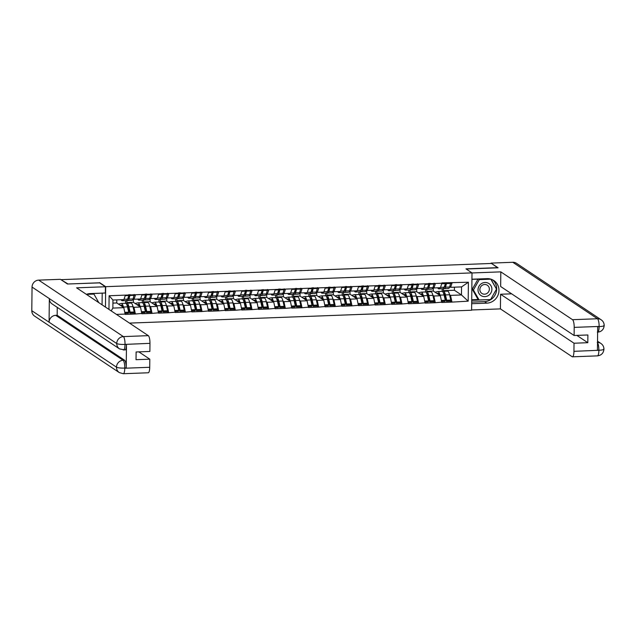 <?xml version="1.0" encoding="UTF-8"?>
<svg xmlns="http://www.w3.org/2000/svg" width="636" height="636" viewBox="0 0 636 636"><rect width="100%" height="100%" fill="white"/><g stroke="black" fill="none" stroke-linecap="round" stroke-linejoin="round"><path stroke-width="0.95" d="M129.49 323.104L471.618 310.233L472.007 272.892L105.679 286.677L105.465 307.085M444.365 291.272L443.467 290.668L454.414 290.262L461.466 294.961L468.191 301.17L468.39 282.225L441.956 282.893L440.462 287.703L433.943 287.949L433.084 287.377M468.191 301.17L451.902 302.108L450.36 301.074M427.71 291.9L426.804 291.296L433.315 291.05L440.374 295.756L441.758 302.49L451.902 302.108M441.758 302.164L435.239 302.736L433.696 301.703M411.047 292.528L410.14 291.924L416.66 291.678L423.711 296.384L425.094 303.118L435.239 302.736M425.094 302.792L418.575 303.364L417.033 302.331M394.384 293.156L393.477 292.552L399.996 292.306L407.056 297.012L408.431 303.746L418.575 303.364M408.439 303.412L401.92 303.984L400.37 302.959M377.72 293.784L376.822 293.18L383.333 292.934L390.393 297.64L391.768 304.366L401.92 303.984M391.776 304.04L385.257 304.612L383.715 303.587M361.065 294.404L360.159 293.808L366.67 293.562L373.73 298.268L375.113 304.994L385.257 304.612M375.113 304.668L368.594 305.24L367.052 304.215M344.402 295.032L343.496 294.428L350.015 294.19L357.066 298.896L358.45 305.622L368.594 305.24M358.45 305.296L351.931 305.868L350.388 304.835M327.739 295.661L326.832 295.056L333.351 294.81L340.411 299.516L341.786 306.25L351.931 305.868M341.794 305.924L335.275 306.496L333.725 305.463M311.076 296.289L310.177 295.684L316.688 295.438L323.748 300.144L325.123 306.878L335.275 306.496M325.131 306.552L318.612 307.124L317.07 306.091M294.412 296.917L293.514 296.312L300.025 296.066L307.085 300.772L308.468 307.506L318.612 307.124M308.468 307.18L301.949 307.745L300.407 306.719M277.757 297.545L276.851 296.94L283.37 296.694L290.421 301.4L291.805 308.126L301.949 307.745M291.805 307.8L285.286 308.373L283.743 307.347M261.094 298.165L260.188 297.569L266.707 297.322L273.758 302.028L275.142 308.754L285.286 308.373M275.142 308.428L268.63 309.001L267.08 307.975M244.431 298.793L243.532 298.189L250.043 297.95L257.103 302.656L258.478 309.382L268.63 309.001M258.486 309.056L251.967 309.629L250.417 308.595M227.768 299.421L226.869 298.817L233.38 298.57L240.44 303.277L241.823 310.01L251.967 309.629M241.823 309.684L235.304 310.257L233.762 309.223M211.112 300.049L210.206 299.445L216.717 299.198L223.777 303.905L225.16 310.638L235.304 310.257M225.16 310.312L218.641 310.885L217.099 309.851M194.449 300.677L193.543 300.073L200.062 299.826L207.113 304.533L208.497 311.266L218.641 310.885M208.497 310.94L201.978 311.513L200.435 310.479M177.786 301.305L176.88 300.701L183.399 300.454L190.458 305.161L191.834 311.894L201.978 311.513M191.841 311.56L185.322 312.133L183.772 311.107M161.123 301.933L160.224 301.329L166.735 301.082L173.795 305.789L175.17 312.515L185.322 312.133M175.178 312.189L168.659 312.761L167.117 311.735M144.467 302.553L143.561 301.957L150.072 301.71L157.132 306.417L158.515 313.143L168.659 312.761M158.515 312.817L151.996 313.389L150.454 312.363M127.804 303.181L126.898 302.577L133.417 302.339L140.469 307.037L141.852 313.771L151.996 313.389M141.852 313.445L135.333 314.017L133.791 312.984M112.914 303.11L116.754 302.959L123.813 307.665L125.189 314.399L135.333 314.017M125.197 314.073L116.436 314.399M108.963 309.414L109.106 295.74L125.395 295.128L123.893 299.612L112.946 300.025L112.866 308.078L123.813 307.665M441.956 283.219L125.395 295.128M432.893 295.358L433.863 296.002L440.374 295.756M433.315 291.05L433.355 287.552M426.804 291.296L426.828 289.046M433.863 296.002L435.247 302.41M435.445 283.465L433.943 287.949M416.23 295.986L417.2 296.63L423.711 296.384M425.293 283.847L423.799 288.331L417.28 288.577L416.421 287.997M416.66 291.678L416.691 288.18M410.14 291.924L410.164 289.666M417.2 296.63L418.583 303.03M418.782 284.093L417.28 288.577M397.436 293.053A9.071 2.337 87.8 0 1 397.556 293.037A9.071 2.337 87.8 0 1 397.993 293.172A9.071 2.337 87.8 0 1 399.575 296.63L400.537 297.258L407.056 297.012M408.638 284.475L407.135 288.959L400.624 289.197L399.766 288.625M399.996 292.306L400.028 288.808M393.477 292.552L393.501 290.294M400.537 297.258L401.92 303.658M402.119 284.713L400.624 289.197M380.773 293.681A9.071 2.337 87.8 0 1 380.9 293.665A9.071 2.337 87.8 0 1 381.33 293.8A9.071 2.337 87.8 0 1 382.912 297.258L383.874 297.887L390.393 297.64M391.975 285.095L390.472 289.579L383.961 289.825L383.103 289.253M383.333 292.934L383.373 289.436M376.822 293.18L376.846 290.922M383.874 297.887L385.257 304.286M385.456 285.341L383.961 289.825M366.249 297.863L367.218 298.507L373.73 298.268M375.312 285.723L373.817 290.207L367.298 290.453L366.439 289.881M366.67 293.562L366.71 290.064M360.159 293.808L360.183 291.55M367.218 298.507L368.602 304.914M368.793 285.969L367.298 290.453M349.585 298.491L350.555 299.135L357.066 298.896M358.648 286.351L357.154 290.835L350.635 291.081L349.776 290.509M350.015 294.19L350.046 290.684M343.496 294.428L343.52 292.178M350.555 299.135L351.939 305.542M352.137 286.598L350.635 291.081M332.922 299.119L333.892 299.763L340.411 299.516M341.985 286.979L340.491 291.463L333.98 291.709L333.113 291.137M333.351 294.81L333.383 291.312M326.832 295.056L326.856 292.806M333.892 299.763L335.275 306.17M335.474 287.226L333.98 291.709M314.128 296.185A9.071 2.337 87.8 0 1 314.256 296.169A9.071 2.337 87.8 0 1 314.685 296.304A9.071 2.337 87.8 0 1 316.267 299.771L317.229 300.391L323.748 300.144M325.33 287.607L323.827 292.091L317.316 292.337L316.458 291.765M316.688 295.438L316.728 291.94M310.177 295.684L310.201 293.427M317.229 300.391L318.612 306.798M318.811 287.854L317.316 292.337M297.465 296.813A9.071 2.337 87.8 0 1 297.592 296.797A9.071 2.337 87.8 0 1 298.022 296.933A9.071 2.337 87.8 0 1 299.612 300.399L300.566 301.019L307.085 300.772M308.667 288.235L307.172 292.719L300.653 292.958L299.795 292.385M300.025 296.066L300.065 292.568M293.514 296.312L293.538 294.055M300.566 301.019L301.949 307.419M302.148 288.482L300.653 292.958M282.94 301.003L283.91 301.647L290.421 301.4M292.004 288.863L290.509 293.339L283.99 293.586L283.131 293.013M283.37 296.694L283.402 293.196M276.851 296.94L276.875 294.683M283.91 301.647L285.294 308.047M285.492 289.102L283.99 293.586M266.277 301.631L267.247 302.275L273.758 302.028M275.34 289.483L273.846 293.967L267.335 294.214L266.468 293.641M266.707 297.322L266.738 293.824M260.188 297.569L260.211 295.311M267.247 302.275L268.63 308.675M268.829 289.73L267.335 294.214M247.484 298.689A9.071 2.337 87.8 0 1 247.603 298.674A9.071 2.337 87.8 0 1 248.04 298.817A9.071 2.337 87.8 0 1 249.622 302.275L250.584 302.895L257.103 302.656M258.685 290.111L257.183 294.595L250.671 294.842L249.813 294.269M250.043 297.95L250.083 294.452M243.532 298.189L243.548 295.939M250.584 302.895L251.967 309.303M252.166 290.358L250.671 294.842M230.82 299.317A9.071 2.337 87.8 0 1 230.948 299.302A9.071 2.337 87.8 0 1 231.377 299.437A9.071 2.337 87.8 0 1 232.967 302.903L233.921 303.523L240.44 303.277M242.022 290.739L240.527 295.223L234.008 295.47L233.15 294.897M233.38 298.57L233.42 295.072M226.869 298.817L226.893 296.567M233.921 303.523L235.304 309.931M235.503 290.986L234.008 295.47M216.296 303.507L217.266 304.151L223.777 303.905M225.359 291.368L223.864 295.851L217.345 296.098L216.486 295.525M216.717 299.198L216.757 295.7M210.206 299.445L210.23 297.195M217.266 304.151L218.649 310.559M218.848 291.614L217.345 296.098M199.632 304.135L200.602 304.779L207.113 304.533M208.695 291.996L207.201 296.479L200.69 296.726L199.823 296.145M200.062 299.826L200.094 296.328M193.543 300.073L193.567 297.815M200.602 304.779L201.986 311.179M202.184 292.242L200.69 296.726M180.839 301.202A9.071 2.337 87.8 0 1 180.958 301.186A9.071 2.337 87.8 0 1 181.395 301.321A9.071 2.337 87.8 0 1 182.977 304.779L183.939 305.407L190.458 305.161M192.04 292.624L190.538 297.107L184.027 297.346L183.168 296.774M183.399 300.454L183.438 296.956M176.88 300.701L176.903 298.443M183.939 305.407L185.322 311.807M185.521 292.862L184.027 297.346M164.175 301.83A9.071 2.337 87.8 0 1 164.303 301.814A9.071 2.337 87.8 0 1 164.732 301.949A9.071 2.337 87.8 0 1 166.322 305.407L167.276 306.035L173.795 305.789M175.377 293.244L173.882 297.728L167.363 297.974L166.505 297.402M166.735 301.082L166.775 297.584M160.224 301.329L160.248 299.071M167.276 306.035L168.659 312.435M168.858 293.49L167.363 297.974M149.651 306.011L150.621 306.655L157.132 306.417M158.714 293.872L157.219 298.356L150.7 298.602L149.842 298.03M150.072 301.71L150.112 298.212M143.561 301.957L143.585 299.699M150.621 306.655L152.004 313.063M152.203 294.118L150.7 298.602M132.988 306.639L133.958 307.283L140.469 307.037M142.051 294.5L140.556 298.984L134.037 299.23L133.178 298.658M133.417 302.339L133.449 298.833M126.898 302.577L126.922 300.327M133.958 307.283L135.341 313.691M135.54 294.746L134.037 299.23M116.754 302.959L116.786 299.882M112.866 308.078L111.173 310.893M109.106 295.74L112.946 300.025M99.621 282.877L67.798 283.998M67.798 283.839L61.485 280.015M497.789 267.828L491.485 263.455L61.493 279.633M497.789 267.661L465.965 268.861L472.007 272.892M99.629 282.638L105.679 286.677M447.418 291.169A9.071 2.337 87.8 0 1 447.545 291.153A9.071 2.337 87.8 0 1 447.975 291.288A9.071 2.337 87.8 0 1 449.557 294.754L450.519 295.374L461.466 294.961L461.553 286.908L450.606 287.321L449.747 286.749M454.414 290.262L454.446 287.178M443.467 290.668L443.491 288.418M450.519 295.374L451.902 301.782M452.101 282.837L450.606 287.321M468.39 282.225L461.553 286.908M129.036 309.819L128.019 309.136M145.7 309.191L144.682 308.508M162.363 308.563L161.337 307.88M179.018 307.935L178.001 307.252M195.681 307.307L194.664 306.632M212.345 306.679L211.327 306.003M229.008 306.059L227.982 305.375M245.663 305.431L244.645 304.747M262.326 304.803L261.309 304.119M278.989 304.175L277.972 303.491M295.653 303.547L294.627 302.871M312.308 302.919L311.29 302.243M328.971 302.291L327.953 301.615M345.634 301.671L344.617 300.987M362.297 301.043L361.272 300.359M378.953 300.415L377.935 299.731M395.616 299.787L394.598 299.103M412.279 299.159L411.261 298.483M428.942 298.53L427.917 297.855M445.605 297.91L444.58 297.227M125.944 303.436L126.739 303.237A9.071 2.337 87.8 0 1 126.866 303.221A9.071 2.337 87.8 0 1 127.303 303.356A9.071 2.337 87.8 0 1 128.885 306.814L130.11 312.141L134.22 311.982L132.996 306.663A9.071 2.337 87.8 0 0 131.414 303.197A9.071 2.337 87.8 0 0 130.976 303.062A9.071 2.337 87.8 0 0 130.857 303.078M127.033 304.882L126.89 304.89A7.409 1.916 87.8 0 1 126.93 304.875A7.409 1.916 87.8 0 1 127.279 304.986A7.409 1.916 87.8 0 1 128.575 307.816L129.8 313.135L133.918 312.984L134.22 311.982M118.487 304.119L121.238 303.444A9.071 2.337 87.8 0 1 121.365 303.428A9.071 2.337 87.8 0 1 121.802 303.563A9.071 2.337 87.8 0 1 123.384 307.021L123.479 307.45M125.356 303.285A9.071 2.337 87.8 0 1 125.475 303.269A9.071 2.337 87.8 0 1 125.912 303.412A9.071 2.337 87.8 0 1 127.494 306.87L128.718 312.189L128.416 313.19L125.03 313.317M120.323 305.344L121.325 305.097A7.409 1.916 87.8 0 1 121.428 305.081A7.409 1.916 87.8 0 1 121.786 305.193A7.409 1.916 87.8 0 1 122.796 306.989M128.846 294.675L129.442 295.621M121.102 299.715L121.277 300.001A9.071 2.337 -92.2 0 0 122.263 300.764A9.071 2.337 -92.2 0 0 123.336 299.635M124.004 299.286L127.574 299.151A9.071 2.337 87.8 0 1 126.373 300.605L122.263 300.764M127.574 299.151L128.893 295.525L125.213 295.668M128.718 294.675L128.893 295.525M121.619 306.202L122.486 306.17M127.168 305.662L127.749 305.519M124.815 312.34L128.718 312.189M125.61 303.277L125.634 300.637M134.22 294.468L133.075 298.944A9.071 2.337 -92.2 0 1 131.875 300.399L127.764 300.55A9.071 2.337 87.8 0 1 127.057 300.168M129.8 313.135L130.11 312.141M130.11 294.627L128.965 299.103A9.071 2.337 87.8 0 1 127.764 300.55M130.285 295.478L134.395 295.319M127.669 298.896A7.409 1.916 87.8 0 0 127.701 298.896A7.409 1.916 87.8 0 0 128.679 297.704L129.8 294.635M142.607 302.808L143.402 302.609A9.071 2.337 87.8 0 1 143.529 302.593A9.071 2.337 87.8 0 1 143.959 302.728A9.071 2.337 87.8 0 1 145.549 306.194L146.773 311.513L150.883 311.354L149.659 306.035A9.071 2.337 87.8 0 0 148.077 302.577A9.071 2.337 87.8 0 0 147.639 302.434A9.071 2.337 87.8 0 0 147.512 302.458M143.688 304.254L143.553 304.262A7.409 1.916 87.8 0 1 143.593 304.247A7.409 1.916 87.8 0 1 143.943 304.366A7.409 1.916 87.8 0 1 145.239 307.188L146.463 312.507L150.573 312.356L150.883 311.354M135.15 303.491L137.901 302.815A9.071 2.337 87.8 0 1 138.028 302.8A9.071 2.337 87.8 0 1 138.457 302.935A9.071 2.337 87.8 0 1 140.047 306.401L140.143 306.822M142.011 302.664A9.071 2.337 87.8 0 1 142.138 302.641A9.071 2.337 87.8 0 1 142.575 302.784A9.071 2.337 87.8 0 1 144.157 306.242L145.382 311.56L145.072 312.562L141.693 312.689M136.986 304.716L137.988 304.469A7.409 1.916 87.8 0 1 138.091 304.453A7.409 1.916 87.8 0 1 138.441 304.572A7.409 1.916 87.8 0 1 139.459 306.361M145.509 294.047L146.105 294.993M137.758 299.087L137.94 299.373A9.071 2.337 -92.2 0 0 138.926 300.136A9.071 2.337 -92.2 0 0 140 299.007M140.667 298.658L144.237 298.523A9.071 2.337 87.8 0 1 143.036 299.977L138.926 300.136M144.237 298.523L145.557 294.905L141.876 295.04M145.382 294.047L145.557 294.905M138.274 305.574L139.141 305.542M143.831 305.034L144.412 304.89M141.478 311.712L145.382 311.56M142.273 302.656L142.297 300.009M150.883 293.84L149.738 298.316A9.071 2.337 -92.2 0 1 148.538 299.771L144.428 299.93A9.071 2.337 87.8 0 1 143.72 299.548M146.463 312.507L146.773 311.513M146.773 293.999L145.628 298.475A9.071 2.337 87.8 0 1 144.428 299.93M146.948 294.85L151.058 294.699M144.332 298.268A7.409 1.916 87.8 0 0 144.364 298.268A7.409 1.916 87.8 0 0 145.342 297.084L146.463 294.007M159.27 302.18L160.065 301.981A9.071 2.337 87.8 0 1 160.185 301.965A9.071 2.337 87.8 0 1 160.622 302.1A9.071 2.337 87.8 0 1 162.204 305.566L163.428 310.885L167.546 310.726L166.322 305.407L162.204 305.566M160.208 303.626A7.409 1.916 87.8 0 1 160.248 303.626A7.409 1.916 87.8 0 1 160.606 303.738A7.409 1.916 87.8 0 1 161.902 306.568L163.126 311.886L167.236 311.727L167.546 310.726M151.813 302.863L154.564 302.187A9.071 2.337 87.8 0 1 154.691 302.172A9.071 2.337 87.8 0 1 155.12 302.307A9.071 2.337 87.8 0 1 156.702 305.773L156.806 306.194M158.674 302.036A9.071 2.337 87.8 0 1 158.801 302.02A9.071 2.337 87.8 0 1 159.231 302.156A9.071 2.337 87.8 0 1 160.821 305.614L162.045 310.932L161.735 311.934L158.356 312.061M153.65 304.088L154.651 303.841A7.409 1.916 87.8 0 1 154.747 303.833A7.409 1.916 87.8 0 1 155.105 303.944A7.409 1.916 87.8 0 1 156.114 305.741M162.172 293.419L162.768 294.365M154.421 298.459L154.596 298.745A9.071 2.337 -92.2 0 0 155.589 299.508A9.071 2.337 -92.2 0 0 156.655 298.379M157.323 298.03L160.9 297.894A9.071 2.337 87.8 0 1 159.7 299.349L155.589 299.508M160.9 297.894L162.22 294.277L158.531 294.412M162.045 293.427L162.22 294.277M154.938 304.954L155.804 304.914M160.495 304.413L161.075 304.27M158.141 311.084L162.045 310.932M158.936 302.028L158.96 299.381M167.546 293.212L166.401 297.688A9.071 2.337 -92.2 0 1 165.201 299.143L161.091 299.302A9.071 2.337 87.8 0 1 160.375 298.92M163.126 311.886L163.428 310.885M163.436 293.371L162.283 297.847A9.071 2.337 87.8 0 1 161.091 299.302M163.603 294.222L167.721 294.07M160.995 297.64A7.409 1.916 87.8 0 0 161.027 297.64A7.409 1.916 87.8 0 0 162.005 296.455L163.126 293.379M175.934 301.551L176.729 301.353A9.071 2.337 87.8 0 1 176.848 301.337A9.071 2.337 87.8 0 1 177.285 301.472A9.071 2.337 87.8 0 1 178.867 304.938L180.091 310.257L184.202 310.106L182.977 304.779L178.867 304.938M177.015 303.006L176.88 303.006A7.409 1.916 87.8 0 1 176.911 302.998A7.409 1.916 87.8 0 1 177.269 303.11A7.409 1.916 87.8 0 1 178.557 305.94L179.789 311.258L183.899 311.099L184.202 310.106M168.476 302.243L171.227 301.559A9.071 2.337 87.8 0 1 171.346 301.544A9.071 2.337 87.8 0 1 171.784 301.679A9.071 2.337 87.8 0 1 173.366 305.145L173.461 305.566M175.337 301.408A9.071 2.337 87.8 0 1 175.464 301.392A9.071 2.337 87.8 0 1 175.894 301.528A9.071 2.337 87.8 0 1 177.476 304.986L178.708 310.312L178.398 311.306L175.011 311.433M170.313 303.467L171.307 303.221A7.409 1.916 87.8 0 1 171.41 303.205A7.409 1.916 87.8 0 1 171.768 303.316A7.409 1.916 87.8 0 1 172.777 305.113M178.835 292.791L179.424 293.737M171.084 297.839L171.259 298.125A9.071 2.337 -92.2 0 0 172.253 298.88A9.071 2.337 -92.2 0 0 173.318 297.751M173.986 297.402L177.563 297.274A9.071 2.337 87.8 0 1 176.363 298.729L172.253 298.88M177.563 297.274L178.875 293.649L175.194 293.784M178.708 292.799L178.875 293.649M171.601 304.326L172.467 304.294M177.15 303.785L177.73 303.642M174.805 310.455L178.708 310.312M175.592 301.4L175.623 298.753M184.209 292.592L183.057 297.068A9.071 2.337 -92.2 0 1 181.864 298.515L177.746 298.674A9.071 2.337 87.8 0 1 177.039 298.292M179.789 311.258L180.091 310.257M180.091 292.743L178.947 297.219A9.071 2.337 87.8 0 1 177.746 298.674M180.266 293.594L184.376 293.442M177.651 297.012A7.409 1.916 87.8 0 0 177.69 297.012A7.409 1.916 87.8 0 0 178.668 295.827L179.781 292.759M192.589 300.923L193.384 300.725A9.071 2.337 87.8 0 1 193.511 300.709A9.071 2.337 87.8 0 1 193.948 300.852A9.071 2.337 87.8 0 1 195.53 304.31L196.755 309.629L200.865 309.478L199.64 304.159A9.071 2.337 87.8 0 0 198.058 300.693A9.071 2.337 87.8 0 0 197.621 300.558A9.071 2.337 87.8 0 0 197.502 300.574M193.678 302.378L193.535 302.378A7.409 1.916 87.8 0 1 193.575 302.37A7.409 1.916 87.8 0 1 193.924 302.482A7.409 1.916 87.8 0 1 195.22 305.312L196.445 310.63L200.563 310.471L200.865 309.478M185.132 301.615L187.882 300.939A9.071 2.337 87.8 0 1 188.01 300.915A9.071 2.337 87.8 0 1 188.447 301.059A9.071 2.337 87.8 0 1 190.029 304.517L190.124 304.938M192 300.78A9.071 2.337 87.8 0 1 192.12 300.764A9.071 2.337 87.8 0 1 192.557 300.9A9.071 2.337 87.8 0 1 194.139 304.366L195.363 309.684L195.061 310.678L191.674 310.805M186.968 302.839L187.97 302.593A7.409 1.916 87.8 0 1 188.073 302.577A7.409 1.916 87.8 0 1 188.431 302.688A7.409 1.916 87.8 0 1 189.441 304.485M195.491 292.163L196.087 293.117M187.747 297.211L187.922 297.497A9.071 2.337 -92.2 0 0 188.908 298.252A9.071 2.337 -92.2 0 0 189.981 297.123M190.649 296.781L194.219 296.646A9.071 2.337 87.8 0 1 193.026 298.101L188.908 298.252M194.219 296.646L195.538 293.021L191.857 293.156M195.371 292.17L195.538 293.021M188.264 303.698L189.131 303.666M193.813 303.157L194.393 303.014M191.46 309.827L195.363 309.684M192.255 300.772L192.287 298.125M200.865 291.964L199.72 296.44A9.071 2.337 -92.2 0 1 198.519 297.894L194.409 298.046A9.071 2.337 87.8 0 1 193.702 297.664M196.445 310.63L196.755 309.629M196.755 292.115L195.61 296.591A9.071 2.337 87.8 0 1 194.409 298.046M196.929 292.965L201.04 292.814M194.314 296.392A7.409 1.916 87.8 0 0 194.346 296.392A7.409 1.916 87.8 0 0 195.332 295.199L196.445 292.131M209.252 300.295L210.047 300.105A9.071 2.337 87.8 0 1 210.174 300.081A9.071 2.337 87.8 0 1 210.603 300.224A9.071 2.337 87.8 0 1 212.193 303.682L213.418 309.001L217.528 308.85L216.304 303.531A9.071 2.337 87.8 0 0 214.722 300.065A9.071 2.337 87.8 0 0 214.284 299.93A9.071 2.337 87.8 0 0 214.157 299.946M210.333 301.75L210.198 301.758A7.409 1.916 87.8 0 1 210.238 301.742A7.409 1.916 87.8 0 1 210.588 301.854A7.409 1.916 87.8 0 1 211.883 304.684L213.108 310.002L217.218 309.851L217.528 308.85M201.795 300.987L204.546 300.311A9.071 2.337 87.8 0 1 204.673 300.287A9.071 2.337 87.8 0 1 205.11 300.43A9.071 2.337 87.8 0 1 206.692 303.889L206.787 304.31M208.656 300.152A9.071 2.337 87.8 0 1 208.783 300.136A9.071 2.337 87.8 0 1 209.22 300.272A9.071 2.337 87.8 0 1 210.802 303.738L212.026 309.056L211.716 310.058L208.338 310.185M203.631 302.211L204.633 301.965A7.409 1.916 87.8 0 1 204.736 301.949A7.409 1.916 87.8 0 1 205.086 302.06A7.409 1.916 87.8 0 1 206.104 303.857M212.154 291.534L212.75 292.488M204.402 296.583L204.585 296.869A9.071 2.337 -92.2 0 0 205.571 297.624A9.071 2.337 -92.2 0 0 206.644 296.495M207.312 296.153L210.882 296.018A9.071 2.337 87.8 0 1 209.681 297.473L205.571 297.624M210.882 296.018L212.201 292.393L208.521 292.536M212.026 291.542L212.201 292.393M204.919 303.07L205.786 303.038M210.476 302.529L211.057 302.386M208.123 309.199L212.026 309.056M208.918 300.144L208.942 297.497M217.528 291.336L216.383 295.812A9.071 2.337 -92.2 0 1 215.183 297.266L211.073 297.417A9.071 2.337 87.8 0 1 210.365 297.036M213.108 310.002L213.418 309.001M213.418 291.487L212.273 295.963A9.071 2.337 87.8 0 1 211.073 297.417M213.593 292.345L217.703 292.186M211.009 295.764A7.409 1.916 87.8 0 1 210.977 295.764A7.409 1.916 87.8 0 0 211.987 294.571L213.108 291.503M86.417 294.389L93.945 294.102L98.795 302.641M93.198 293.601L93.945 294.102M481.42 295.827A7.187 6.829 123.7 0 0 490.928 292.878A7.187 6.829 123.7 0 0 488.496 283.306A7.187 6.829 123.7 0 0 478.98 286.256A7.187 6.829 123.7 0 0 481.42 295.827M482.199 293.625A4.921 4.675 123.7 0 0 488.607 291.773A4.921 4.675 123.7 0 0 487.033 285.055A4.921 4.675 123.7 0 0 480.625 286.908A4.921 4.675 123.7 0 0 482.199 293.625M478.55 279.101L479.298 279.601L490.833 279.172L496.485 289.134L490.618 299.532L479.083 299.961L477.93 299.198L472.278 289.229L477.986 279.125M479.083 299.961L473.423 290L479.298 279.601M472.278 289.229L473.423 290M57.248 307.363L57.161 315.273L124.569 360.222A6.638 1.709 87.8 0 1 126.23 367.902L126.469 344.497A6.638 1.709 87.8 0 1 124.99 349.975L119.528 348.894L52.128 303.952A6.805 6.463 -56.3 0 1 49.33 298.594L32.046 287.067A6.805 6.463 -56.3 0 1 38.685 280.126L60.42 279.307L67.48 284.014L99.518 282.805L105.425 286.749L105.361 293.005L90.193 293.578A12.442 11.822 123.7 0 0 86.369 294.357M105.425 286.749L76.59 287.83L148.315 335.657A6.638 1.709 87.8 0 1 149.969 343.345L149.889 351.454L136.112 351.97L136.024 359.698L149.802 359.181L149.722 367.29A6.638 1.709 87.8 0 1 148.244 372.776L123.305 373.714A6.638 1.709 -92.2 0 0 124.783 368.228L149.722 367.29M88.388 293.784L103.064 293.093M102.07 304.827L102.197 293.26M123.305 373.714L119.282 372.577L34.59 316.108A6.805 6.463 -56.3 0 1 31.8 310.694L49.083 322.214A6.805 6.463 -56.3 0 1 55.722 315.329L123.122 360.278L124.569 360.222M32.046 287.067L31.8 310.694M119.528 348.894A6.805 6.463 -56.3 0 1 116.738 343.535L49.33 298.594L49.083 322.214L116.483 367.163A6.805 6.463 -56.3 0 0 119.282 372.577M149.802 359.181L138.839 351.867M57.161 315.273L55.722 315.329M123.233 349.935C124.259 350.277 124.855 348.488 125.03 344.553L126.469 344.497M38.685 280.126L123.376 336.595A6.805 6.463 -56.3 0 0 116.738 343.535C118.169 344.243 120.88 344.537 124.863 344.402L125.03 344.553M126.23 367.902L124.783 367.958C124.712 363.848 124.163 361.28 123.122 360.278A6.805 6.463 -56.3 0 0 116.491 367.163C117.914 367.878 120.625 368.18 124.624 368.077L124.783 368.228M492.662 279.848A12.442 11.822 123.7 0 1 495.873 293.252A12.442 11.822 123.7 0 1 484.545 301.623L486.818 303.141A12.442 11.822 123.7 0 0 498.385 294.086A12.442 11.822 123.7 0 0 493.846 280.54A12.442 11.822 123.7 0 0 487.073 278.648L471.944 279.212M486.818 303.141L471.689 303.706M471.626 309.971L500.421 308.889L500.572 294.245L574.03 343.225L573.942 351.334L599.04 350.269L597.442 350.174L597.689 326.769L599.287 326.594M511.622 293.824L500.572 294.245M576.836 335.387L587.807 342.701L587.887 334.973L574.109 335.49L500.659 286.51L500.81 271.866L572.535 319.693L597.474 318.755L512.783 262.286L491.048 263.105L498.107 267.812L466.196 269.012M472.007 272.955L500.81 271.866M500.421 308.889L572.146 356.716A6.638 1.709 -92.2 0 0 572.464 356.812A6.638 1.709 -92.2 0 0 573.942 351.334M512.783 262.286A6.805 6.463 -56.3 0 1 516.488 263.32L601.179 319.797A6.805 6.463 -56.3 0 0 597.474 318.755A6.638 1.709 87.8 0 1 599.136 326.443L574.197 327.381A6.638 1.709 -92.2 0 0 572.535 319.693M574.109 335.49L574.197 327.381M587.807 342.701L574.03 343.225M484.545 301.623L471.705 302.108M488.869 278.719L471.944 279.355M496.47 289.102L491.032 279.18M471.721 300.367L490.579 299.532M471.729 299.755L478.399 299.5M597.228 342.438C598.238 343.448 598.794 346.008 598.881 350.126M572.464 356.812L597.403 355.874C601.378 355.357 603.564 353.115 603.954 349.14L603.954 349.14C603.898 346.755 602.888 344.863 600.933 343.472A6.805 6.463 -56.3 0 0 597.522 342.43M603.723 348.83C604.391 349.522 602.833 350.007 599.048 350.277M597.649 332.199L597.633 332.199C601.6 331.69 603.787 329.464 604.2 325.521L604.2 325.521C604.16 323.112 603.151 321.204 601.179 319.797M603.969 325.211C604.645 325.894 603.087 326.355 599.295 326.602L599.136 326.443M225.915 299.667L226.71 299.476A9.071 2.337 87.8 0 1 226.829 299.461A9.071 2.337 87.8 0 1 227.267 299.596A9.071 2.337 87.8 0 1 228.849 303.054L230.073 308.373L234.191 308.221L232.967 302.903L228.849 303.054M226.853 301.122A7.409 1.916 87.8 0 1 226.893 301.114A7.409 1.916 87.8 0 1 227.251 301.226A7.409 1.916 87.8 0 1 228.547 304.056L229.771 309.374L233.881 309.223L234.191 308.221M218.458 300.359L221.209 299.683A9.071 2.337 87.8 0 1 221.336 299.667A9.071 2.337 87.8 0 1 221.765 299.802A9.071 2.337 87.8 0 1 223.347 303.261L223.451 303.69M225.319 299.524A9.071 2.337 87.8 0 1 225.446 299.508A9.071 2.337 87.8 0 1 225.875 299.643A9.071 2.337 87.8 0 1 227.465 303.11L228.69 308.428L228.38 309.43L225.001 309.557M220.295 301.583L221.296 301.337A7.409 1.916 87.8 0 1 221.392 301.321A7.409 1.916 87.8 0 1 221.749 301.432A7.409 1.916 87.8 0 1 222.767 303.229M228.817 290.914L229.413 291.86M221.066 295.955L221.249 296.241A9.071 2.337 -92.2 0 0 222.234 296.996A9.071 2.337 -92.2 0 0 223.3 295.875M223.967 295.525L227.545 295.39A9.071 2.337 87.8 0 1 226.344 296.845L222.234 296.996M227.545 295.39L228.865 291.765L225.176 291.908M228.69 290.914L228.865 291.765M221.582 302.442L222.449 302.41M227.139 301.901L227.72 301.758M224.786 308.571L228.69 308.428M225.581 299.516L225.605 296.869M234.191 290.708L233.046 295.184A9.071 2.337 -92.2 0 1 231.846 296.638L227.736 296.789A9.071 2.337 87.8 0 1 227.02 296.408M229.771 309.374L230.073 308.373M230.081 290.867L228.928 295.335A9.071 2.337 87.8 0 1 227.736 296.789M230.248 291.717L234.366 291.558M227.64 295.136A7.409 1.916 87.8 0 0 227.672 295.136A7.409 1.916 87.8 0 0 228.65 293.943L229.771 290.875M242.578 299.047L243.373 298.848A9.071 2.337 87.8 0 1 243.493 298.833A9.071 2.337 87.8 0 1 243.93 298.968A9.071 2.337 87.8 0 1 245.512 302.434L246.736 307.752L250.846 307.593L249.622 302.275L245.512 302.434M243.66 300.494L243.524 300.502A7.409 1.916 87.8 0 1 243.556 300.486A7.409 1.916 87.8 0 1 243.914 300.597A7.409 1.916 87.8 0 1 245.202 303.428L246.434 308.746L250.544 308.595L250.846 307.593M235.121 299.731L237.872 299.055A9.071 2.337 87.8 0 1 237.991 299.039A9.071 2.337 87.8 0 1 238.428 299.174A9.071 2.337 87.8 0 1 240.011 302.641L240.106 303.062M241.982 298.904A9.071 2.337 87.8 0 1 242.109 298.88A9.071 2.337 87.8 0 1 242.539 299.023A9.071 2.337 87.8 0 1 244.121 302.482L245.353 307.8L245.043 308.802L241.656 308.929M236.958 300.955L237.951 300.709A7.409 1.916 87.8 0 1 238.055 300.693A7.409 1.916 87.8 0 1 238.413 300.804A7.409 1.916 87.8 0 1 239.422 302.601M245.48 290.286L246.068 291.232M237.729 295.327L237.904 295.613A9.071 2.337 -92.2 0 0 238.898 296.376A9.071 2.337 -92.2 0 0 239.963 295.247M240.631 294.897L244.208 294.762A9.071 2.337 87.8 0 1 243.008 296.217L238.898 296.376M244.208 294.762L245.52 291.137L241.839 291.28M245.353 290.286L245.52 291.137M238.246 301.814L239.112 301.782M243.803 301.273L244.383 301.13M241.449 307.951L245.353 307.8M242.237 298.896L242.268 296.249M250.854 290.08L249.702 294.555A9.071 2.337 -92.2 0 1 248.509 296.01L244.391 296.169A9.071 2.337 87.8 0 1 243.683 295.78M246.434 308.746L246.736 307.752M246.736 290.239L245.591 294.714A9.071 2.337 87.8 0 1 244.391 296.169M246.911 291.089L251.021 290.93M244.296 294.508A7.409 1.916 87.8 0 0 244.335 294.508A7.409 1.916 87.8 0 0 245.313 293.315L246.426 290.247M259.234 298.419L260.029 298.22A9.071 2.337 87.8 0 1 260.156 298.205A9.071 2.337 87.8 0 1 260.593 298.34A9.071 2.337 87.8 0 1 262.175 301.806L263.399 307.124L267.51 306.965L266.285 301.647A9.071 2.337 87.8 0 0 264.703 298.189A9.071 2.337 87.8 0 0 264.266 298.046A9.071 2.337 87.8 0 0 264.147 298.069M260.323 299.866L260.18 299.874A7.409 1.916 87.8 0 1 260.219 299.858A7.409 1.916 87.8 0 1 260.577 299.977A7.409 1.916 87.8 0 1 261.865 302.8L263.089 308.118L267.207 307.967L267.51 306.965M251.776 299.103L254.535 298.427A9.071 2.337 87.8 0 1 254.654 298.411A9.071 2.337 87.8 0 1 255.092 298.546A9.071 2.337 87.8 0 1 256.674 302.013L256.769 302.434M258.645 298.276A9.071 2.337 87.8 0 1 258.765 298.252A9.071 2.337 87.8 0 1 259.202 298.395A9.071 2.337 87.8 0 1 260.784 301.854L262.008 307.172L261.706 308.174L258.319 308.301M253.613 300.327L254.615 300.081A7.409 1.916 87.8 0 1 254.718 300.073A7.409 1.916 87.8 0 1 255.076 300.184A7.409 1.916 87.8 0 1 256.085 301.973M262.135 289.658L262.732 290.604M254.392 294.699L254.567 294.985A9.071 2.337 -92.2 0 0 255.553 295.748A9.071 2.337 -92.2 0 0 256.626 294.619M257.294 294.269L260.863 294.134A9.071 2.337 87.8 0 1 259.671 295.589L255.553 295.748M260.863 294.134L262.183 290.517L258.502 290.652M262.016 289.658L262.183 290.517M254.909 301.186L255.775 301.154M260.458 300.653L261.038 300.51M258.113 307.323L262.008 307.172M258.9 298.268L258.932 295.621M267.51 289.452L266.365 293.927A9.071 2.337 -92.2 0 1 265.164 295.382L261.054 295.541A9.071 2.337 87.8 0 1 260.347 295.16M263.089 308.118L263.399 307.124M263.399 289.611L262.255 294.086A9.071 2.337 87.8 0 1 261.054 295.541M263.574 290.461L267.684 290.31M260.959 293.88A7.409 1.916 87.8 0 0 260.991 293.88A7.409 1.916 87.8 0 0 261.976 292.695L263.089 289.619M275.897 297.791L276.692 297.592A9.071 2.337 87.8 0 1 276.819 297.576A9.071 2.337 87.8 0 1 277.248 297.712A9.071 2.337 87.8 0 1 278.838 301.178L280.063 306.496L284.173 306.337L282.948 301.019A9.071 2.337 87.8 0 0 281.366 297.561A9.071 2.337 87.8 0 0 280.929 297.425A9.071 2.337 87.8 0 0 280.802 297.441M276.978 299.238L276.843 299.246A7.409 1.916 87.8 0 1 276.883 299.238A7.409 1.916 87.8 0 1 277.232 299.349A7.409 1.916 87.8 0 1 278.528 302.18L279.753 307.498L283.863 307.339L284.173 306.337M268.44 298.475L271.19 297.799A9.071 2.337 87.8 0 1 271.318 297.783A9.071 2.337 87.8 0 1 271.755 297.918A9.071 2.337 87.8 0 1 273.337 301.385L273.432 301.806M275.309 297.648A9.071 2.337 87.8 0 1 275.428 297.632A9.071 2.337 87.8 0 1 275.865 297.767A9.071 2.337 87.8 0 1 277.447 301.226L278.671 306.544L278.361 307.546L274.983 307.673M270.276 299.699L271.278 299.453A7.409 1.916 87.8 0 1 271.381 299.445A7.409 1.916 87.8 0 1 271.731 299.556A7.409 1.916 87.8 0 1 272.749 301.353M278.799 289.03L279.395 289.976M271.047 294.078L271.23 294.357A9.071 2.337 -92.2 0 0 272.216 295.12A9.071 2.337 -92.2 0 0 273.289 293.991M273.957 293.641L277.527 293.506A9.071 2.337 87.8 0 1 276.326 294.961L272.216 295.12M277.527 293.506L278.846 289.889L275.165 290.024M278.671 289.038L278.846 289.889M271.564 300.566L272.439 300.534M277.121 300.025L277.701 299.882M274.768 306.695L278.671 306.544M275.563 297.64L275.587 294.993M284.173 288.831L283.028 293.299A9.071 2.337 -92.2 0 1 281.827 294.754L277.717 294.913A9.071 2.337 87.8 0 1 277.01 294.532M279.753 307.498L280.063 306.496M280.063 288.983L278.918 293.458A9.071 2.337 87.8 0 1 277.717 294.913M280.238 289.833L284.348 289.682M277.622 293.252A7.409 1.916 87.8 0 0 277.654 293.252A7.409 1.916 87.8 0 0 278.632 292.067L279.753 288.99M292.56 297.163L293.355 296.964A9.071 2.337 87.8 0 1 293.482 296.948A9.071 2.337 87.8 0 1 293.911 297.084A9.071 2.337 87.8 0 1 295.494 300.55L296.718 305.868L300.836 305.717L299.612 300.399L295.494 300.55M293.641 298.618L293.506 298.618A7.409 1.916 87.8 0 1 293.538 298.61A7.409 1.916 87.8 0 1 293.896 298.721A7.409 1.916 87.8 0 1 295.191 301.551L296.416 306.87L300.526 306.711L300.836 305.717M285.103 297.855L287.854 297.171A9.071 2.337 87.8 0 1 287.981 297.155A9.071 2.337 87.8 0 1 288.41 297.298A9.071 2.337 87.8 0 1 289.992 300.756L290.096 301.178M291.964 297.02A9.071 2.337 87.8 0 1 292.091 297.004A9.071 2.337 87.8 0 1 292.528 297.139A9.071 2.337 87.8 0 1 294.11 300.605L295.335 305.924L295.025 306.918L291.646 307.045M286.939 299.079L287.941 298.833A7.409 1.916 87.8 0 1 288.044 298.817A7.409 1.916 87.8 0 1 288.394 298.928A7.409 1.916 87.8 0 1 289.412 300.725M295.462 288.402L296.058 289.348M287.711 293.45L287.893 293.737A9.071 2.337 -92.2 0 0 288.879 294.492A9.071 2.337 -92.2 0 0 289.944 293.363M290.62 293.021L294.19 292.886A9.071 2.337 87.8 0 1 292.989 294.341L288.879 294.492M294.19 292.886L295.509 289.261L291.829 289.396M295.335 288.41L295.509 289.261M288.227 299.938L289.094 299.906M293.784 299.397L294.365 299.254M291.431 306.067L295.335 305.924M292.226 297.012L292.25 294.365M300.836 288.203L299.691 292.679A9.071 2.337 -92.2 0 1 298.491 294.134L294.381 294.285A9.071 2.337 87.8 0 1 293.665 293.904M296.416 306.87L296.718 305.868M296.726 288.354L295.581 292.83A9.071 2.337 87.8 0 1 294.381 294.285M296.893 289.205L301.011 289.054M294.285 292.624A7.409 1.916 87.8 0 0 294.317 292.624A7.409 1.916 87.8 0 0 295.295 291.439L296.416 288.37M309.223 296.535L310.018 296.344A9.071 2.337 87.8 0 1 310.137 296.32A9.071 2.337 87.8 0 1 310.575 296.463A9.071 2.337 87.8 0 1 312.157 299.922L313.381 305.24L317.491 305.089L316.267 299.771L312.157 299.922M310.161 297.982A7.409 1.916 87.8 0 1 310.201 297.982A7.409 1.916 87.8 0 1 310.559 298.093A7.409 1.916 87.8 0 1 311.855 300.923L313.079 306.242L317.189 306.083L317.491 305.089M301.766 297.227L304.517 296.551A9.071 2.337 87.8 0 1 304.636 296.527A9.071 2.337 87.8 0 1 305.073 296.67A9.071 2.337 87.8 0 1 306.655 300.128L306.759 300.55M308.627 296.392A9.071 2.337 87.8 0 1 308.754 296.376A9.071 2.337 87.8 0 1 309.183 296.511A9.071 2.337 87.8 0 1 310.765 299.977L311.998 305.296L311.688 306.298L308.301 306.425M303.603 298.451L304.604 298.205A7.409 1.916 87.8 0 1 304.7 298.189A7.409 1.916 87.8 0 1 305.057 298.3A7.409 1.916 87.8 0 1 306.067 300.097M312.125 287.774L312.713 288.728M304.374 292.822L304.549 293.109A9.071 2.337 -92.2 0 0 305.542 293.864A9.071 2.337 -92.2 0 0 306.608 292.735M307.275 292.393L310.853 292.258A9.071 2.337 87.8 0 1 309.653 293.713L305.542 293.864M310.853 292.258L312.173 288.633L308.484 288.776M311.998 287.782L312.173 288.633M304.89 299.31L305.757 299.278M310.447 298.769L311.028 298.626M308.094 305.439L311.998 305.296M308.881 296.384L308.913 293.737M317.499 287.575L316.354 292.051A9.071 2.337 -92.2 0 1 315.154 293.506L311.036 293.657A9.071 2.337 87.8 0 1 310.328 293.276M313.079 306.242L313.381 305.24M313.381 287.726L312.236 292.202A9.071 2.337 87.8 0 1 311.036 293.657M313.556 288.585L317.666 288.426M310.94 292.004A7.409 1.916 87.8 0 0 310.98 292.004A7.409 1.916 87.8 0 0 311.958 290.811L313.079 287.742M325.878 295.907L326.673 295.716A9.071 2.337 87.8 0 1 326.801 295.7A9.071 2.337 87.8 0 1 327.238 295.835A9.071 2.337 87.8 0 1 328.82 299.294L330.044 304.612L334.154 304.461L332.93 299.143A9.071 2.337 87.8 0 0 331.348 295.676A9.071 2.337 87.8 0 0 330.911 295.541A9.071 2.337 87.8 0 0 330.792 295.557M326.968 297.362L326.825 297.37A7.409 1.916 87.8 0 1 326.864 297.354A7.409 1.916 87.8 0 1 327.222 297.465A7.409 1.916 87.8 0 1 328.51 300.295L329.734 305.614L333.852 305.463L334.154 304.461M318.429 296.599L321.18 295.923A9.071 2.337 87.8 0 1 321.299 295.907A9.071 2.337 87.8 0 1 321.737 296.042A9.071 2.337 87.8 0 1 323.319 299.5L323.414 299.93M325.29 295.764A9.071 2.337 87.8 0 1 325.409 295.748A9.071 2.337 87.8 0 1 325.847 295.883A9.071 2.337 87.8 0 1 327.429 299.349L328.653 304.668L328.351 305.67L324.964 305.797M320.258 297.823L321.26 297.576A7.409 1.916 87.8 0 1 321.363 297.561A7.409 1.916 87.8 0 1 321.721 297.672A7.409 1.916 87.8 0 1 322.73 299.469M328.788 287.146L329.376 288.1M321.037 292.194L321.212 292.481A9.071 2.337 -92.2 0 0 322.198 293.236A9.071 2.337 -92.2 0 0 323.271 292.107M323.939 291.765L327.508 291.63A9.071 2.337 87.8 0 1 326.316 293.085L322.198 293.236M327.508 291.63L328.828 288.005L325.147 288.148M328.661 287.154L328.828 288.005M321.554 298.682L322.42 298.65M327.103 298.141L327.683 297.998M324.757 304.811L328.653 304.668M325.545 295.756L325.576 293.109M334.154 286.947L333.01 291.423A9.071 2.337 -92.2 0 1 331.809 292.878L327.699 293.029A9.071 2.337 87.8 0 1 326.991 292.647M329.734 305.614L330.044 304.612M330.044 287.098L328.899 291.574A9.071 2.337 87.8 0 1 327.699 293.029M330.219 287.957L334.329 287.798M327.635 291.375A7.409 1.916 87.8 0 1 327.604 291.375A7.409 1.916 87.8 0 0 328.621 290.183L329.734 287.114M342.542 295.287L343.337 295.088A9.071 2.337 87.8 0 1 343.464 295.072A9.071 2.337 87.8 0 1 343.893 295.207A9.071 2.337 87.8 0 1 345.483 298.666L346.707 303.992L350.818 303.833L349.593 298.515A9.071 2.337 87.8 0 0 348.011 295.048A9.071 2.337 87.8 0 0 347.574 294.913A9.071 2.337 87.8 0 0 347.447 294.929M343.631 296.734L343.488 296.742A7.409 1.916 87.8 0 1 343.527 296.726A7.409 1.916 87.8 0 1 343.877 296.837A7.409 1.916 87.8 0 1 345.173 299.667L346.397 304.986L350.508 304.835L350.818 303.833M335.085 295.971L337.835 295.295A9.071 2.337 87.8 0 1 337.962 295.279A9.071 2.337 87.8 0 1 338.4 295.414A9.071 2.337 87.8 0 1 339.982 298.872L340.077 299.302M341.953 295.136A9.071 2.337 87.8 0 1 342.073 295.12A9.071 2.337 87.8 0 1 342.51 295.263A9.071 2.337 87.8 0 1 344.092 298.721L345.316 304.04L345.014 305.041L341.627 305.169M336.921 297.195L337.923 296.948A7.409 1.916 87.8 0 1 338.026 296.933A7.409 1.916 87.8 0 1 338.376 297.044A7.409 1.916 87.8 0 1 339.393 298.841M345.443 286.526L346.04 287.472M337.692 291.566L337.875 291.852A9.071 2.337 -92.2 0 0 338.861 292.616A9.071 2.337 -92.2 0 0 339.934 291.487M340.602 291.137L344.171 291.002A9.071 2.337 87.8 0 1 342.971 292.457L338.861 292.616M344.171 291.002L345.491 287.377L341.81 287.52M345.316 286.526L345.491 287.377M338.209 298.053L339.083 298.022M343.766 297.513L344.346 297.37M341.413 304.191L345.316 304.04M342.208 295.128L342.232 292.488M350.818 286.319L349.673 290.795A9.071 2.337 -92.2 0 1 348.472 292.25L344.362 292.401A9.071 2.337 87.8 0 1 343.655 292.019M346.397 304.986L346.707 303.992M346.707 286.478L345.563 290.954A9.071 2.337 87.8 0 1 344.362 292.401M346.882 287.329L350.993 287.17M344.267 290.747A7.409 1.916 87.8 0 0 344.299 290.747A7.409 1.916 87.8 0 0 345.276 289.555L346.397 286.486M359.205 294.659L360 294.46A9.071 2.337 87.8 0 1 360.127 294.444A9.071 2.337 87.8 0 1 360.556 294.579A9.071 2.337 87.8 0 1 362.138 298.046L363.371 303.364L367.481 303.205L366.257 297.887A9.071 2.337 87.8 0 0 364.666 294.428A9.071 2.337 87.8 0 0 364.237 294.285A9.071 2.337 87.8 0 0 364.11 294.309M360.286 296.106L360.151 296.114A7.409 1.916 87.8 0 1 360.183 296.098A7.409 1.916 87.8 0 1 360.54 296.217A7.409 1.916 87.8 0 1 361.836 299.039L363.061 304.358L367.171 304.207L367.481 303.205M351.748 295.343L354.498 294.667A9.071 2.337 87.8 0 1 354.626 294.651A9.071 2.337 87.8 0 1 355.055 294.786A9.071 2.337 87.8 0 1 356.645 298.252L356.74 298.674M358.609 294.516A9.071 2.337 87.8 0 1 358.736 294.492A9.071 2.337 87.8 0 1 359.173 294.635A9.071 2.337 87.8 0 1 360.755 298.093L361.979 303.412L361.669 304.413L358.291 304.541M353.584 296.567L354.586 296.32A7.409 1.916 87.8 0 1 354.689 296.304A7.409 1.916 87.8 0 1 355.039 296.424A7.409 1.916 87.8 0 1 356.057 298.212M362.107 285.898L362.703 286.844M354.355 290.938L354.538 291.224A9.071 2.337 -92.2 0 0 355.524 291.988A9.071 2.337 -92.2 0 0 356.589 290.859M357.265 290.509L360.835 290.374A9.071 2.337 87.8 0 1 359.634 291.829L355.524 291.988M360.835 290.374L362.154 286.757L358.473 286.892M361.979 285.898L362.154 286.757M354.872 297.425L355.739 297.394M360.429 296.885L361.01 296.742M358.076 303.563L361.979 303.412M358.871 294.508L358.895 291.86M367.481 285.691L366.336 290.167A9.071 2.337 -92.2 0 1 365.136 291.622L361.025 291.781A9.071 2.337 87.8 0 1 360.318 291.399M363.061 304.358L363.371 303.364M363.371 285.85L362.226 290.326A9.071 2.337 87.8 0 1 361.025 291.781M363.538 286.701L367.656 286.55M360.93 290.119A7.409 1.916 87.8 0 0 360.962 290.119A7.409 1.916 87.8 0 0 361.94 288.935L363.061 285.858M375.868 294.031L376.663 293.832A9.071 2.337 87.8 0 1 376.782 293.816A9.071 2.337 87.8 0 1 377.22 293.951A9.071 2.337 87.8 0 1 378.802 297.417L380.026 302.736L384.144 302.577L382.912 297.258L378.802 297.417M376.806 295.478A7.409 1.916 87.8 0 1 376.846 295.478A7.409 1.916 87.8 0 1 377.204 295.589A7.409 1.916 87.8 0 1 378.5 298.419L379.724 303.738L383.834 303.579L384.144 302.577M368.411 294.714L371.162 294.039A9.071 2.337 87.8 0 1 371.281 294.023A9.071 2.337 87.8 0 1 371.718 294.158A9.071 2.337 87.8 0 1 373.3 297.624L373.404 298.046M375.272 293.888A9.071 2.337 87.8 0 1 375.399 293.872A9.071 2.337 87.8 0 1 375.828 294.007A9.071 2.337 87.8 0 1 377.418 297.465L378.643 302.784L378.333 303.785L374.954 303.913M370.247 295.939L371.249 295.692A7.409 1.916 87.8 0 1 371.345 295.684A7.409 1.916 87.8 0 1 371.702 295.796A7.409 1.916 87.8 0 1 372.712 297.592M378.77 285.27L379.358 286.216M371.019 290.31L371.193 290.596A9.071 2.337 -92.2 0 0 372.187 291.36A9.071 2.337 -92.2 0 0 373.252 290.231M373.92 289.881L377.498 289.746A9.071 2.337 87.8 0 1 376.297 291.201L372.187 291.36M377.498 289.746L378.817 286.128L375.129 286.264M378.643 285.278L378.817 286.128M371.535 296.805L372.402 296.766M377.092 296.265L377.673 296.122M374.739 302.935L378.643 302.784M375.526 293.88L375.558 291.232M384.144 285.063L382.999 289.539A9.071 2.337 -92.2 0 1 381.799 290.994L377.689 291.153A9.071 2.337 87.8 0 1 376.973 290.771M379.724 303.738L380.026 302.736M380.034 285.222L378.881 289.698A9.071 2.337 87.8 0 1 377.689 291.153M380.201 286.073L384.311 285.922M377.585 289.491A7.409 1.916 87.8 0 0 377.625 289.491A7.409 1.916 87.8 0 0 378.603 288.307L379.724 285.23M392.523 293.403L393.318 293.204A9.071 2.337 87.8 0 1 393.445 293.188A9.071 2.337 87.8 0 1 393.883 293.323A9.071 2.337 87.8 0 1 395.465 296.789L396.689 302.108L400.799 301.957L399.575 296.63L395.465 296.789M393.612 294.858L393.469 294.858A7.409 1.916 87.8 0 1 393.509 294.85A7.409 1.916 87.8 0 1 393.867 294.961A7.409 1.916 87.8 0 1 395.155 297.791L396.379 303.11L400.497 302.951L400.799 301.957M385.074 294.094L387.825 293.411A9.071 2.337 87.8 0 1 387.944 293.395A9.071 2.337 87.8 0 1 388.381 293.53A9.071 2.337 87.8 0 1 389.963 296.996L390.059 297.417M391.935 293.26A9.071 2.337 87.8 0 1 392.054 293.244A9.071 2.337 87.8 0 1 392.492 293.379A9.071 2.337 87.8 0 1 394.074 296.845L395.298 302.164L394.996 303.157L391.609 303.285M386.903 295.319L387.904 295.072A7.409 1.916 87.8 0 1 388.008 295.056A7.409 1.916 87.8 0 1 388.365 295.168A7.409 1.916 87.8 0 1 389.375 296.964M395.433 284.642L396.021 285.588M387.682 289.69L387.857 289.976A9.071 2.337 -92.2 0 0 388.842 290.731A9.071 2.337 -92.2 0 0 389.916 289.603M390.584 289.253L394.153 289.126A9.071 2.337 87.8 0 1 392.961 290.58L388.842 290.731M394.153 289.126L395.473 285.5L391.792 285.636M395.306 284.65L395.473 285.5M388.199 296.177L389.065 296.145M393.748 295.637L394.328 295.494M391.402 302.307L395.298 302.164M392.189 293.252L392.221 290.604M400.807 284.443L399.654 288.919A9.071 2.337 -92.2 0 1 398.462 290.366L394.344 290.525A9.071 2.337 87.8 0 1 393.636 290.143M396.379 303.11L396.689 302.108M396.689 284.594L395.544 289.07A9.071 2.337 87.8 0 1 394.344 290.525M396.864 285.445L400.974 285.294M394.248 288.863A7.409 1.916 87.8 0 0 394.28 288.863A7.409 1.916 87.8 0 0 395.266 287.679L396.379 284.61M409.187 292.775L409.982 292.576A9.071 2.337 87.8 0 1 410.109 292.56A9.071 2.337 87.8 0 1 410.546 292.703A9.071 2.337 87.8 0 1 412.128 296.161L413.352 301.48L417.462 301.329L416.238 296.01A9.071 2.337 87.8 0 0 414.656 292.544A9.071 2.337 87.8 0 0 414.219 292.409A9.071 2.337 87.8 0 0 414.092 292.425M410.276 294.23L410.133 294.23A7.409 1.916 87.8 0 1 410.172 294.222A7.409 1.916 87.8 0 1 410.522 294.333A7.409 1.916 87.8 0 1 411.818 297.163L413.042 302.482L417.152 302.323L417.462 301.329M401.729 293.466L404.48 292.791A9.071 2.337 87.8 0 1 404.607 292.767A9.071 2.337 87.8 0 1 405.045 292.91A9.071 2.337 87.8 0 1 406.627 296.368L406.722 296.789M408.598 292.632A9.071 2.337 87.8 0 1 408.717 292.616A9.071 2.337 87.8 0 1 409.155 292.751A9.071 2.337 87.8 0 1 410.737 296.217L411.961 301.536L411.659 302.529L408.272 302.656M403.566 294.691L404.568 294.444A7.409 1.916 87.8 0 1 404.671 294.428A7.409 1.916 87.8 0 1 405.021 294.54A7.409 1.916 87.8 0 1 406.038 296.336M412.088 284.014L412.685 284.968M404.337 289.062L404.52 289.348A9.071 2.337 -92.2 0 0 405.506 290.103A9.071 2.337 -92.2 0 0 406.579 288.975M407.247 288.633L410.816 288.498A9.071 2.337 87.8 0 1 409.616 289.952L405.506 290.103M410.816 288.498L412.136 284.872L408.455 285.007M411.961 284.022L412.136 284.872M404.854 295.549L405.728 295.517M410.411 295.009L410.991 294.865M408.058 301.679L411.961 301.536M408.853 292.624L408.876 289.976M417.462 283.815L416.318 288.291A9.071 2.337 -92.2 0 1 415.117 289.746L411.007 289.897A9.071 2.337 87.8 0 1 410.3 289.515M413.042 302.482L413.352 301.48M413.352 283.966L412.208 288.442A9.071 2.337 87.8 0 1 411.007 289.897M413.527 284.817L417.637 284.666M410.912 288.243A7.409 1.916 87.8 0 0 410.943 288.243A7.409 1.916 87.8 0 0 411.921 287.051L413.042 283.982M425.85 292.147L426.645 291.956A9.071 2.337 87.8 0 1 426.772 291.932A9.071 2.337 87.8 0 1 427.201 292.075A9.071 2.337 87.8 0 1 428.783 295.533L430.016 300.852L434.126 300.701L432.901 295.382A9.071 2.337 87.8 0 0 431.319 291.916A9.071 2.337 87.8 0 0 430.882 291.781A9.071 2.337 87.8 0 0 430.755 291.797M426.931 293.601L426.796 293.609A7.409 1.916 87.8 0 1 426.828 293.594A7.409 1.916 87.8 0 1 427.185 293.705A7.409 1.916 87.8 0 1 428.481 296.535L429.705 301.854L433.816 301.703L434.126 300.701M418.393 292.838L421.143 292.163A9.071 2.337 87.8 0 1 421.271 292.139A9.071 2.337 87.8 0 1 421.7 292.282A9.071 2.337 87.8 0 1 423.29 295.74L423.385 296.161M425.253 292.004A9.071 2.337 87.8 0 1 425.381 291.988A9.071 2.337 87.8 0 1 425.818 292.123A9.071 2.337 87.8 0 1 427.4 295.589L428.624 300.908L428.314 301.909L424.935 302.036M420.229 294.063L421.231 293.816A7.409 1.916 87.8 0 1 421.334 293.8A7.409 1.916 87.8 0 1 421.684 293.911A7.409 1.916 87.8 0 1 422.702 295.708M428.751 283.386L429.348 284.34M421 288.434L421.183 288.72A9.071 2.337 -92.2 0 0 422.169 289.475A9.071 2.337 -92.2 0 0 423.234 288.346M423.91 288.005L427.479 287.87A9.071 2.337 87.8 0 1 426.279 289.324L422.169 289.475M427.479 287.87L428.799 284.244L425.118 284.387M428.624 283.394L428.799 284.244M421.517 294.921L422.383 294.889M427.074 294.381L427.654 294.237M424.721 301.051L428.624 300.908M425.516 291.996L425.54 289.348M434.126 283.187L432.981 287.663A9.071 2.337 -92.2 0 1 431.78 289.118L427.67 289.269A9.071 2.337 87.8 0 1 426.963 288.887M429.705 301.854L430.016 300.852M430.016 283.338L428.871 287.814A9.071 2.337 87.8 0 1 427.67 289.269M430.19 284.197L434.301 284.038M427.607 287.615A7.409 1.916 87.8 0 1 427.575 287.615A7.409 1.916 87.8 0 0 428.585 286.423L429.705 283.354M442.513 291.519L443.308 291.328A9.071 2.337 87.8 0 1 443.427 291.312A9.071 2.337 87.8 0 1 443.864 291.447A9.071 2.337 87.8 0 1 445.446 294.905L446.671 300.224L450.789 300.073L449.557 294.754L445.446 294.905M443.451 292.973A7.409 1.916 87.8 0 1 443.491 292.965A7.409 1.916 87.8 0 1 443.849 293.077A7.409 1.916 87.8 0 1 445.144 295.907L446.369 301.226L450.479 301.074L450.789 300.073M435.056 292.21L437.807 291.534A9.071 2.337 87.8 0 1 437.934 291.519A9.071 2.337 87.8 0 1 438.363 291.654A9.071 2.337 87.8 0 1 439.945 295.112L440.048 295.541M441.917 291.375A9.071 2.337 87.8 0 1 442.044 291.36A9.071 2.337 87.8 0 1 442.473 291.495A9.071 2.337 87.8 0 1 444.063 294.961L445.287 300.279L444.977 301.281L441.599 301.408M436.892 293.435L437.894 293.188A7.409 1.916 87.8 0 1 437.989 293.172A7.409 1.916 87.8 0 1 438.347 293.283A7.409 1.916 87.8 0 1 439.357 295.08M445.415 282.766L446.011 283.712M437.663 287.806L437.838 288.092A9.071 2.337 -92.2 0 0 438.832 288.847A9.071 2.337 -92.2 0 0 439.897 287.726M440.565 287.377L444.143 287.241A9.071 2.337 87.8 0 1 442.942 288.696L438.832 288.847M444.143 287.241L445.462 283.616L441.774 283.759M445.287 282.766L445.462 283.616M438.18 294.293L439.047 294.261M443.737 293.752L444.318 293.609M441.384 300.423L445.287 300.279M442.171 291.368L442.203 288.72M450.789 282.559L449.644 287.035A9.071 2.337 -92.2 0 1 448.444 288.49L444.333 288.641A9.071 2.337 87.8 0 1 443.618 288.259M446.369 301.226L446.671 300.224M446.679 282.718L445.526 287.186A9.071 2.337 87.8 0 1 444.333 288.641M446.846 283.569L450.964 283.41M444.23 286.987A7.409 1.916 87.8 0 0 444.27 286.987A7.409 1.916 87.8 0 0 445.248 285.795L446.369 282.726M127.908 298.236L128.464 298.212M123.384 307.021L127.494 306.87M128.885 306.814L132.996 306.663M128.965 299.103L133.075 298.944M144.571 297.608L145.119 297.592M140.047 306.401L144.157 306.242M145.549 306.194L149.659 306.035M145.628 298.475L149.738 298.316M161.234 296.98L161.782 296.964M156.702 305.773L160.821 305.614M162.283 297.847L166.401 297.688M177.889 296.36L178.446 296.336M173.366 305.145L177.476 304.986M178.947 297.219L183.057 297.068M194.552 295.732L195.109 295.708M190.029 304.517L194.139 304.366M195.53 304.31L199.64 304.159M195.61 296.591L199.72 296.44M211.216 295.104L211.764 295.08M206.692 303.889L210.802 303.738M212.193 303.682L216.304 303.531M212.273 295.963L216.383 295.812M149.969 343.345L124.879 344.402M125.03 344.283A6.638 1.709 87.8 0 0 123.376 336.595L148.315 335.657M597.403 355.874A6.638 1.709 -92.2 0 0 598.881 350.396M597.331 332.095C598.381 332.477 598.977 330.68 599.128 326.713M227.879 294.476L228.427 294.452M223.347 303.261L227.465 303.11M228.928 295.335L233.046 295.184M244.534 293.848L245.091 293.832M240.011 302.641L244.121 302.482M245.591 294.714L249.702 294.555M261.197 293.22L261.754 293.204M256.674 302.013L260.784 301.854M262.175 301.806L266.285 301.647M262.255 294.086L266.365 293.927M277.86 292.592L278.409 292.576M273.337 301.385L277.447 301.226M278.838 301.178L282.948 301.019M278.918 293.458L283.028 293.299M294.524 291.972L295.072 291.948M289.992 300.756L294.11 300.605M295.581 292.83L299.691 292.679M311.187 291.344L311.735 291.32M306.655 300.128L310.765 299.977M312.236 292.202L316.354 292.051M327.842 290.716L328.399 290.692M323.319 299.5L327.429 299.349M328.82 299.294L332.93 299.143M328.899 291.574L333.01 291.423M344.505 290.088L345.062 290.064M339.982 298.872L344.092 298.721M345.483 298.666L349.593 298.515M345.563 290.954L349.673 290.795M361.169 289.46L361.717 289.444M356.645 298.252L360.755 298.093M362.138 298.046L366.257 297.887M362.226 290.326L366.336 290.167M377.832 288.831L378.38 288.816M373.3 297.624L377.418 297.465M378.881 289.698L382.999 289.539M394.487 288.211L395.043 288.188M389.963 296.996L394.074 296.845M395.544 289.07L399.654 288.919M411.15 287.583L411.707 287.559M406.627 296.368L410.737 296.217M412.128 296.161L416.238 296.01M412.208 288.442L416.318 288.291M427.813 286.955L428.362 286.931M423.29 295.74L427.4 295.589M428.783 295.533L432.901 295.382M428.871 287.814L432.981 287.663M444.477 286.327L445.025 286.303M439.945 295.112L444.063 294.961M445.526 287.186L449.644 287.035M126.866 303.221L130.976 303.062M121.365 303.428L125.475 303.269M143.529 302.593L147.639 302.434M138.028 302.8L142.138 302.641M160.185 301.965L164.303 301.814M154.691 302.172L158.801 302.02M176.848 301.337L180.958 301.186M171.346 301.544L175.464 301.392M193.511 300.709L197.621 300.558M188.01 300.915L192.12 300.764M210.174 300.081L214.284 299.93M204.673 300.287L208.783 300.136M597.538 341.214L600.933 343.472M226.829 299.461L230.948 299.302M221.336 299.667L225.446 299.508M243.493 298.833L247.603 298.674M237.991 299.039L242.109 298.88M260.156 298.205L264.266 298.046M254.654 298.411L258.765 298.252M276.819 297.576L280.929 297.425M271.318 297.783L275.428 297.632M293.482 296.948L297.592 296.797M287.981 297.155L292.091 297.004M310.137 296.32L314.256 296.169M304.636 296.527L308.754 296.376M326.801 295.7L330.911 295.541M321.299 295.907L325.409 295.748M343.464 295.072L347.574 294.913M337.962 295.279L342.073 295.12M360.127 294.444L364.237 294.285M354.626 294.651L358.736 294.492M376.782 293.816L380.9 293.665M371.281 294.023L375.399 293.872M393.445 293.188L397.556 293.037M387.944 293.395L392.054 293.244M410.109 292.56L414.219 292.409M404.607 292.767L408.717 292.616M426.772 291.932L430.882 291.781M421.271 292.139L425.381 291.988M443.427 291.312L447.545 291.153M437.934 291.519L442.044 291.36"/></g></svg>

